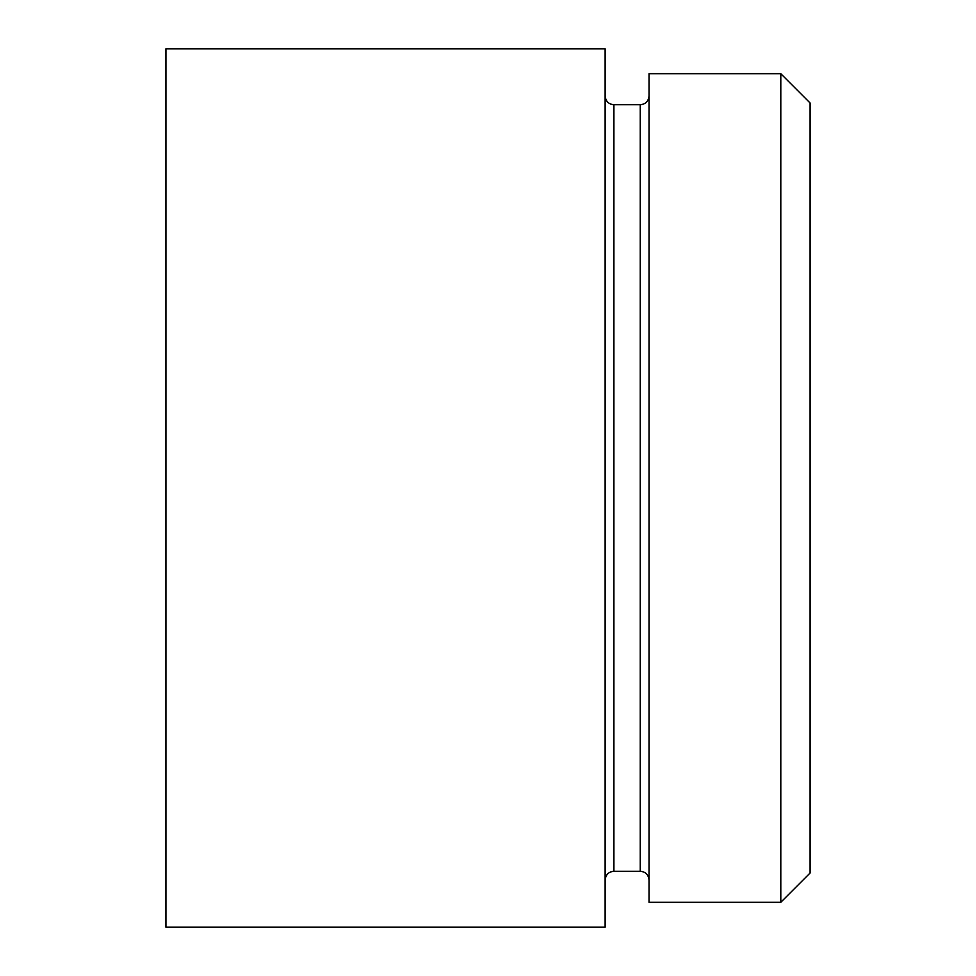 <?xml version="1.0" encoding="UTF-8"?>
<svg xmlns="http://www.w3.org/2000/svg" width="976" height="976" viewBox="0 0 976 976"><rect width="100%" height="100%" fill="white"/><g stroke="black" fill="none" stroke-linecap="round" stroke-linejoin="round"><path stroke-width="1.46" d="M810.08 102.968L810.08 873.032L780.8 902.312L780.8 73.688L810.08 102.968M780.8 73.688L649.04 73.688L649.04 902.312L780.8 902.312M605.12 927.2L605.12 48.8L165.92 48.8L165.92 927.2L605.12 927.2M605.12 95.941C605.693 101.321 608.621 104.249 613.904 104.725L613.904 871.275L640.256 871.275L640.256 104.725C645.539 104.249 648.467 101.321 649.04 95.941M640.256 871.275C645.539 871.751 648.467 874.679 649.04 880.059M613.904 871.275C608.621 871.751 605.693 874.679 605.12 880.059M613.904 104.725L640.256 104.725"/></g></svg>
